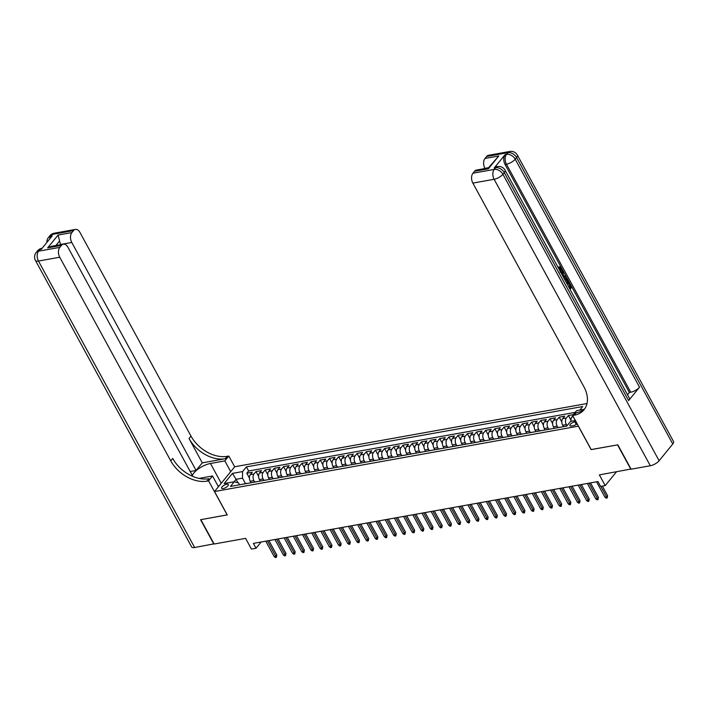 <?xml version="1.0" encoding="UTF-8"?>
<svg xmlns="http://www.w3.org/2000/svg" width="709" height="709" viewBox="0 0 709 709"><rect width="100%" height="100%" fill="white"/><g stroke="black" fill="none" stroke-linecap="round" stroke-linejoin="round"><path stroke-width="1.06" d="M223.229 488.536A3.82 1.409 -28.6 0 0 226.96 486.782A3.82 1.409 -28.6 0 0 228.333 484.566A3.82 1.409 -28.6 0 0 226.729 484.247A3.82 1.409 -28.6 0 0 222.998 486.002A3.82 1.409 -28.6 0 0 221.625 488.217A3.82 1.409 -28.6 0 0 223.229 488.536M587.017 403.536L234.732 466.744L214.508 491.532L578.447 426.162M214.508 491.532L227.261 514.911L200.842 519.653L214.127 544.016L245.598 538.37L251.438 549.085L256.038 548.261L261.151 541.995M631.019 469.021L599.362 474.888L605.211 485.612L616.458 471.822M591.2 449.55L617.557 444.889L630.833 469.243M573.359 414.623L568.396 415.518L570.993 420.277M563.478 426.685L562.662 425.196A4.777 2.978 79.8 0 1 562.724 418.62L564.719 416.174L559.206 417.167L561.803 421.926M554.287 428.333L553.472 426.845A4.777 2.978 79.8 0 1 553.534 420.269L555.528 417.823L550.016 418.815L552.612 423.574M545.097 429.982L544.282 428.493A4.777 2.978 79.8 0 1 544.344 421.917L546.338 419.471L540.825 420.464L543.422 425.223M535.907 431.63L535.1 430.141A4.777 2.978 79.8 0 1 535.162 423.565L537.156 421.119L531.644 422.112L534.24 426.871M526.716 433.279L525.91 431.79A4.777 2.978 79.8 0 1 525.972 425.214L527.966 422.768L522.453 423.76L525.05 428.52M517.535 434.927L516.719 433.438A4.777 2.978 79.8 0 1 516.781 426.862L518.775 424.416L513.263 425.409L515.86 430.168M508.344 436.576L507.529 435.087A4.777 2.978 79.8 0 1 507.591 428.511L509.585 426.065L504.072 427.057L506.669 431.816M499.154 438.224L498.338 436.735A4.777 2.978 79.8 0 1 498.4 430.159L500.394 427.713L494.882 428.706L497.479 433.465M489.963 439.872L489.157 438.384A4.777 2.978 79.8 0 1 489.21 431.808L491.213 429.362L485.692 430.354L488.297 435.113M480.773 441.521L479.966 440.032A4.777 2.978 79.8 0 1 480.028 433.456L482.023 431.01L476.51 432.003L479.107 436.762M471.591 443.169L470.776 441.68A4.777 2.978 79.8 0 1 470.838 435.104L472.832 432.658L467.32 433.651L469.916 438.419M462.401 444.818L461.586 443.329A4.777 2.978 79.8 0 1 461.648 436.753L463.642 434.307L458.129 435.299L460.726 440.067M453.211 446.466L452.395 444.977A4.777 2.978 79.8 0 1 452.457 438.401L454.451 435.955L448.939 436.948L451.536 441.716M444.02 448.123L443.205 446.626A4.777 2.978 79.8 0 1 443.267 440.05L445.261 437.604L439.748 438.596L442.345 443.364M434.83 449.772L434.023 448.274A4.777 2.978 79.8 0 1 434.085 441.698L436.079 439.252L430.567 440.245L433.164 445.013M425.639 451.42L424.833 449.931A4.777 2.978 79.8 0 1 424.895 443.347L426.889 440.909L421.376 441.893L423.973 446.661M416.458 453.069L415.642 451.58A4.777 2.978 79.8 0 1 415.704 444.995L417.698 442.558L412.186 443.542L414.783 448.31M407.267 454.717L406.452 453.228A4.777 2.978 79.8 0 1 406.514 446.643L408.508 444.206L402.996 445.19L405.592 449.958M398.077 456.366L397.262 454.877A4.777 2.978 79.8 0 1 397.324 448.301L399.318 445.855L393.805 446.838L396.402 451.606M388.887 458.014L388.08 456.525A4.777 2.978 79.8 0 1 388.133 449.949L390.136 447.503L384.615 448.487L387.22 453.255M379.696 459.662L378.89 458.174A4.777 2.978 79.8 0 1 378.952 451.598L380.946 449.151L375.433 450.135L378.03 454.903M370.515 461.311L369.699 459.822A4.777 2.978 79.8 0 1 369.761 453.246L371.755 450.8L366.243 451.784L368.84 456.552M361.324 462.959L360.509 461.47A4.777 2.978 79.8 0 1 360.571 454.894L362.565 452.448L357.052 453.432L359.649 458.2M352.134 464.608L351.318 463.119A4.777 2.978 79.8 0 1 351.38 456.543L353.374 454.097L347.862 455.081L350.459 459.849M342.943 466.256L342.128 464.767A4.777 2.978 79.8 0 1 342.19 458.191L344.184 455.745L338.672 456.729L341.268 461.497M333.753 467.905L332.946 466.416A4.777 2.978 79.8 0 1 333.008 459.84L335.002 457.394L329.49 458.377L332.087 463.145M324.562 469.553L323.756 468.064A4.777 2.978 79.8 0 1 323.818 461.488L325.812 459.042L320.3 460.026L322.896 464.794M315.381 471.201L314.566 469.712A4.777 2.978 79.8 0 1 314.628 463.137L316.622 460.69L311.109 461.683L313.706 466.442M306.191 472.85L305.375 471.361A4.777 2.978 79.8 0 1 305.437 464.785L307.431 462.339L301.919 463.331L304.516 468.091M297 474.498L296.185 473.009A4.777 2.978 79.8 0 1 296.247 466.433L298.241 463.987L292.728 464.98L295.325 469.739M287.81 476.147L287.003 474.658A4.777 2.978 79.8 0 1 287.056 468.082L289.059 465.636L283.538 466.628L286.144 471.388M278.619 477.795L277.813 476.306A4.777 2.978 79.8 0 1 277.875 469.73L279.869 467.284L274.356 468.277L276.953 473.036M269.438 479.444L268.622 477.955A4.777 2.978 79.8 0 1 268.684 471.379L270.678 468.933L265.166 469.925L267.763 474.684M260.247 481.092L259.432 479.603A4.777 2.978 79.8 0 1 259.494 473.027L261.488 470.581L255.976 471.574L258.572 476.333M605.211 485.612L600.612 486.436L597.962 481.562L253.379 543.386L256.038 548.261M575.983 421.642L574.839 421.846A3.705 1.365 -28.6 0 0 571.224 423.548A3.705 1.365 -28.6 0 0 569.894 425.692A3.705 1.365 -28.6 0 0 571.445 426.003L573.466 425.639A3.705 1.365 -28.6 0 0 577.188 423.849M239.562 484.805L238.561 482.971L234.254 481.757L230.425 486.445L566.739 426.1L570.559 421.412L575.389 420.543M234.254 481.757L224.141 483.565L232.455 473.39L242.558 471.574L246.386 466.885L582.701 406.541L579.811 410.068M254.691 482.005L253.919 480.596A4.777 2.978 -100.2 0 1 253.982 474.02L255.976 471.574M251.057 482.74L250.242 481.251L253.919 480.596M263.881 480.356L263.11 478.947A4.777 2.978 -100.2 0 1 263.172 472.371L265.166 469.925M273.071 478.708L272.3 477.299A4.777 2.978 -100.2 0 1 272.362 470.723L274.356 468.277M282.253 477.06L281.482 475.65A4.777 2.978 -100.2 0 1 281.544 469.074L283.538 466.628M291.443 475.411L290.672 474.002A4.777 2.978 -100.2 0 1 290.734 467.417L292.728 464.98M300.634 473.763L299.863 472.354A4.777 2.978 -100.2 0 1 299.925 465.769L301.919 463.331M309.824 472.114L309.053 470.705A4.777 2.978 -100.2 0 1 309.115 464.12L311.109 461.683M319.015 470.466L318.244 469.048A4.777 2.978 -100.2 0 1 318.306 462.472L320.3 460.026M328.205 468.817L327.434 467.399A4.777 2.978 -100.2 0 1 327.487 460.823L329.49 458.377M337.387 467.169L336.615 465.751A4.777 2.978 -100.2 0 1 336.678 459.175L338.672 456.729M346.577 465.521L345.806 464.103A4.777 2.978 -100.2 0 1 345.868 457.527L347.862 455.081M355.767 463.872L354.996 462.454A4.777 2.978 -100.2 0 1 355.058 455.878L357.052 453.432M364.958 462.224L364.187 460.806A4.777 2.978 -100.2 0 1 364.249 454.23L366.243 451.784M374.148 460.575L373.377 459.157A4.777 2.978 -100.2 0 1 373.439 452.581L375.433 450.135M383.33 458.927L382.559 457.509A4.777 2.978 -100.2 0 1 382.621 450.933L384.615 448.487M392.52 457.278L391.749 455.86A4.777 2.978 -100.2 0 1 391.811 449.284L393.805 446.838M401.711 455.63L400.939 454.212A4.777 2.978 -100.2 0 1 401.002 447.636L402.996 445.19M410.901 453.982L410.13 452.564A4.777 2.978 -100.2 0 1 410.192 445.988L412.186 443.542M420.091 452.333L419.32 450.915A4.777 2.978 -100.2 0 1 419.382 444.339L421.376 441.893M429.282 450.685L428.511 449.267A4.777 2.978 -100.2 0 1 428.564 442.691L430.567 440.245M438.463 449.036L437.692 447.618A4.777 2.978 -100.2 0 1 437.754 441.042L439.748 438.596M447.654 447.388L446.883 445.97A4.777 2.978 -100.2 0 1 446.945 439.394L448.939 436.948M456.844 445.739L456.073 444.321A4.777 2.978 -100.2 0 1 456.135 437.745L458.129 435.299M466.035 444.091L465.264 442.673A4.777 2.978 -100.2 0 1 465.326 436.097L467.32 433.651M475.225 442.443L474.454 441.025A4.777 2.978 -100.2 0 1 474.516 434.449L476.51 432.003M484.407 440.785L483.635 439.376A4.777 2.978 -100.2 0 1 483.698 432.8L485.692 430.354M493.597 439.137L492.826 437.728A4.777 2.978 -100.2 0 1 492.888 431.152L494.882 428.706M502.787 437.488L502.016 436.079A4.777 2.978 -100.2 0 1 502.078 429.503L504.072 427.057M511.978 435.84L511.207 434.431A4.777 2.978 -100.2 0 1 511.269 427.855L513.263 425.409M521.168 434.192L520.397 432.782A4.777 2.978 -100.2 0 1 520.459 426.206L522.453 423.76M530.359 432.543L529.588 431.134A4.777 2.978 -100.2 0 1 529.641 424.558L531.644 422.112M539.54 430.895L538.769 429.486A4.777 2.978 -100.2 0 1 538.831 422.91L540.825 420.464M548.731 429.246L547.96 427.837A4.777 2.978 -100.2 0 1 548.022 421.261L550.016 418.815M557.921 427.598L557.15 426.189A4.777 2.978 -100.2 0 1 557.212 419.613L559.206 417.167M567.005 425.763L566.34 424.54A4.777 2.978 -100.2 0 1 566.402 417.964L568.396 415.518M571.091 421.314A4.777 2.978 -100.2 0 1 571.915 416.972L572.828 415.855M574.769 420.659A4.777 2.978 -100.2 0 1 574.671 419.232M575.185 412.381L248.62 470.98L246.785 473.222L249.382 477.981M250.242 481.251A4.777 2.978 79.8 0 1 250.304 474.675L252.298 472.229L246.785 473.222M564.364 426.526A4.777 2.978 -100.2 0 1 564.887 426.348L566.819 426.003M591.138 449.621L578.384 426.242M237.976 482.802L236.07 479.302L234.032 481.792M245.5 483.653L242.496 478.15L236.07 479.302L232.455 473.39M558.852 427.518A4.777 2.978 -100.2 0 1 559.374 427.341A4.777 2.978 -100.2 0 1 559.924 427.323M559.374 427.341L555.696 427.997A4.777 2.978 79.8 0 0 555.174 428.174M549.661 429.167A4.777 2.978 -100.2 0 1 550.184 428.989A4.777 2.978 -100.2 0 1 550.742 428.972M550.184 428.989L546.506 429.645A4.777 2.978 79.8 0 0 545.983 429.822M540.471 430.815A4.777 2.978 -100.2 0 1 540.994 430.638A4.777 2.978 -100.2 0 1 541.552 430.62M540.994 430.638L537.325 431.294A4.777 2.978 79.8 0 0 536.793 431.471M531.28 432.463A4.777 2.978 -100.2 0 1 531.803 432.286A4.777 2.978 -100.2 0 1 532.362 432.268M531.803 432.286L528.134 432.942A4.777 2.978 79.8 0 0 527.611 433.119M522.09 434.112A4.777 2.978 -100.2 0 1 522.622 433.935A4.777 2.978 -100.2 0 1 523.171 433.917M522.622 433.935L518.944 434.59A4.777 2.978 79.8 0 0 518.421 434.768M512.908 435.76A4.777 2.978 -100.2 0 1 513.431 435.583A4.777 2.978 -100.2 0 1 513.981 435.565M513.431 435.583L509.753 436.239A4.777 2.978 79.8 0 0 509.23 436.416M503.718 437.409A4.777 2.978 -100.2 0 1 504.241 437.231A4.777 2.978 -100.2 0 1 504.79 437.214M504.241 437.231L500.563 437.887A4.777 2.978 79.8 0 0 500.04 438.065M494.527 439.057A4.777 2.978 -100.2 0 1 495.05 438.88A4.777 2.978 -100.2 0 1 495.609 438.862M495.05 438.88L491.372 439.536A4.777 2.978 79.8 0 0 490.85 439.713M485.337 440.706A4.777 2.978 -100.2 0 1 485.86 440.528A4.777 2.978 -100.2 0 1 486.418 440.511M485.86 440.528L482.191 441.184A4.777 2.978 79.8 0 0 481.659 441.361M476.147 442.354A4.777 2.978 -100.2 0 1 476.678 442.177A4.777 2.978 -100.2 0 1 477.228 442.159M476.678 442.177L473 442.841A4.777 2.978 79.8 0 0 472.478 443.01M466.965 444.002A4.777 2.978 -100.2 0 1 467.488 443.825A4.777 2.978 -100.2 0 1 468.037 443.807M467.488 443.825L463.81 444.49A4.777 2.978 79.8 0 0 463.287 444.667M457.775 445.651A4.777 2.978 -100.2 0 1 458.298 445.474A4.777 2.978 -100.2 0 1 458.847 445.456M458.298 445.474L454.62 446.138A4.777 2.978 79.8 0 0 454.097 446.315M448.584 447.299A4.777 2.978 -100.2 0 1 449.107 447.122A4.777 2.978 -100.2 0 1 449.666 447.104M449.107 447.122L445.429 447.787A4.777 2.978 79.8 0 0 444.906 447.964M439.394 448.948A4.777 2.978 -100.2 0 1 439.917 448.77A4.777 2.978 -100.2 0 1 440.475 448.753M439.917 448.77L436.248 449.435A4.777 2.978 79.8 0 0 435.716 449.612M430.203 450.596A4.777 2.978 -100.2 0 1 430.726 450.419A4.777 2.978 -100.2 0 1 431.285 450.401M430.726 450.419L427.057 451.084A4.777 2.978 79.8 0 0 426.534 451.261M421.013 452.245A4.777 2.978 -100.2 0 1 421.545 452.067A4.777 2.978 -100.2 0 1 422.094 452.05M421.545 452.067L417.867 452.732A4.777 2.978 79.8 0 0 417.344 452.909M411.832 453.893A4.777 2.978 -100.2 0 1 412.354 453.716A4.777 2.978 -100.2 0 1 412.904 453.698M412.354 453.716L408.676 454.38A4.777 2.978 79.8 0 0 408.154 454.558M402.641 455.541A4.777 2.978 -100.2 0 1 403.164 455.364A4.777 2.978 -100.2 0 1 403.713 455.346M403.164 455.364L399.486 456.029A4.777 2.978 79.8 0 0 398.963 456.206M393.451 457.19A4.777 2.978 -100.2 0 1 393.974 457.013A4.777 2.978 -100.2 0 1 394.532 457.004M393.974 457.013L390.296 457.677A4.777 2.978 79.8 0 0 389.773 457.854M384.26 458.838A4.777 2.978 -100.2 0 1 384.783 458.661A4.777 2.978 -100.2 0 1 385.341 458.652M384.783 458.661L381.114 459.326A4.777 2.978 79.8 0 0 380.582 459.503M375.07 460.487A4.777 2.978 -100.2 0 1 375.602 460.309A4.777 2.978 -100.2 0 1 376.151 460.301M375.602 460.309L371.924 460.974A4.777 2.978 79.8 0 0 371.401 461.151M365.888 462.135A4.777 2.978 -100.2 0 1 366.411 461.958A4.777 2.978 -100.2 0 1 366.961 461.949M366.411 461.958L362.733 462.623A4.777 2.978 79.8 0 0 362.21 462.8M356.698 463.783A4.777 2.978 -100.2 0 1 357.221 463.615A4.777 2.978 -100.2 0 1 357.77 463.597M357.221 463.615L353.543 464.271A4.777 2.978 79.8 0 0 353.02 464.448M347.507 465.441A4.777 2.978 -100.2 0 1 348.03 465.264A4.777 2.978 -100.2 0 1 348.589 465.246M348.03 465.264L344.352 465.919A4.777 2.978 79.8 0 0 343.83 466.097M338.317 467.089A4.777 2.978 -100.2 0 1 338.84 466.912A4.777 2.978 -100.2 0 1 339.398 466.894M338.84 466.912L335.171 467.568A4.777 2.978 79.8 0 0 334.639 467.745M329.127 468.738A4.777 2.978 -100.2 0 1 329.65 468.56A4.777 2.978 -100.2 0 1 330.208 468.543M329.65 468.56L325.98 469.216A4.777 2.978 79.8 0 0 325.458 469.393M319.936 470.386A4.777 2.978 -100.2 0 1 320.468 470.209A4.777 2.978 -100.2 0 1 321.017 470.191M320.468 470.209L316.79 470.865A4.777 2.978 79.8 0 0 316.267 471.042M310.755 472.034A4.777 2.978 -100.2 0 1 311.278 471.857A4.777 2.978 -100.2 0 1 311.827 471.839M311.278 471.857L307.6 472.513A4.777 2.978 79.8 0 0 307.077 472.69M301.564 473.683A4.777 2.978 -100.2 0 1 302.087 473.506A4.777 2.978 -100.2 0 1 302.637 473.488M302.087 473.506L298.409 474.161A4.777 2.978 79.8 0 0 297.886 474.339M292.374 475.331A4.777 2.978 -100.2 0 1 292.897 475.154A4.777 2.978 -100.2 0 1 293.455 475.136M292.897 475.154L289.219 475.81A4.777 2.978 79.8 0 0 288.696 475.987M283.183 476.98A4.777 2.978 -100.2 0 1 283.706 476.803A4.777 2.978 -100.2 0 1 284.265 476.785M283.706 476.803L280.037 477.458A4.777 2.978 79.8 0 0 279.506 477.636M273.993 478.628A4.777 2.978 -100.2 0 1 274.525 478.451A4.777 2.978 -100.2 0 1 275.074 478.433M274.525 478.451L270.847 479.107A4.777 2.978 79.8 0 0 270.324 479.284M264.812 480.277A4.777 2.978 -100.2 0 1 265.334 480.099A4.777 2.978 -100.2 0 1 265.884 480.082M265.334 480.099L261.656 480.755A4.777 2.978 79.8 0 0 261.134 480.932M255.621 481.925A4.777 2.978 -100.2 0 1 256.144 481.748A4.777 2.978 -100.2 0 1 256.693 481.73M256.144 481.748L252.466 482.404A4.777 2.978 79.8 0 0 251.943 482.581M246.431 483.573A4.777 2.978 -100.2 0 1 246.954 483.396A4.777 2.978 -100.2 0 1 247.512 483.378M248.62 470.98L246.386 466.885M242.558 471.574L242.496 478.15M246.954 483.396L243.276 484.052A4.777 2.978 79.8 0 0 242.753 484.229M600.86 486.392L606.62 496.947L607.604 495.742L607.161 498.01L606.62 496.947L604.963 497.248L596.553 481.81M607.604 495.742L602.358 486.117M607.161 498.01L606.239 498.179L604.963 497.248M218.062 486.09L219.099 485.904M560.066 272.141L560.411 268.702L558.701 268.073L558.355 267.116L559.658 266.752L558.355 267.116M564.213 276.244L565.658 275.81L566.136 276.687L563.655 277.618M561.563 273.78L562.361 271.246L563.097 271.113L563.575 271.99L562.928 273.896L564.284 276.386L565.658 275.81M569.611 287.703L570.266 286.906L568.388 283.458L568.769 282.988L569.495 282.856L571.826 287.127L570.036 289.325M628.599 400.603L504.294 172.597A7.161 2.641 -28.6 0 0 505.065 170.16L629.379 398.166A7.161 2.641 151.4 0 1 628.599 400.603L639.536 387.203A7.161 2.641 151.4 0 1 630.744 392.219L629.362 392.458L505.047 164.461A7.161 4.467 -100.2 0 1 505.145 154.597L494.208 167.989A7.161 4.467 -100.2 0 1 496.132 166.783L497.514 166.544A7.161 4.467 79.8 0 0 495.591 167.741L494.208 167.989M629.362 392.458L627.509 394.736M564.249 278.708L565.817 278.141L567.749 279.638L568.884 281.739L567.094 283.928M617.831 444.835L591.226 449.612L572.633 415.509L574.201 415.226A29.849 20.579 -140.8 0 0 584.039 409.731A29.849 20.579 -140.8 0 0 583.888 386.742L472.859 183.099A7.161 4.467 -100.2 0 1 472.947 173.235L494.226 169.416L495.591 167.741A7.161 4.936 -140.8 0 1 504.294 172.597L502.92 174.272L659.113 460.744A7.161 2.641 151.4 0 1 650.321 465.751L631.116 469.198L617.831 444.835M572.633 415.509L576.603 410.653L584.03 409.315M488.35 168.786L488.368 167.971L498.79 155.989L488.35 168.786L474.56 171.259L472.947 173.235M474.56 171.259A7.161 4.467 -100.2 0 1 476.483 170.054L488.412 167.918M672.77 443.994L516.586 157.531A7.161 2.641 -28.6 0 0 517.366 155.094L673.55 441.556A7.161 2.641 151.4 0 1 672.77 443.994L659.113 460.744M485.018 168.52L484.912 168.334A7.161 4.467 -100.2 0 1 485 158.462L498.79 155.989M505.145 154.597L506.518 154.349L507.892 152.674L486.613 156.485L485 158.462M486.613 156.485A7.161 4.467 -100.2 0 1 488.536 155.289L509.806 151.469A7.161 4.467 79.8 0 0 507.892 152.674A7.161 4.936 -140.8 0 1 516.586 157.531L515.221 159.206L639.536 387.203M574.201 415.226L576.169 412.815A29.849 20.579 -140.8 0 0 584.96 408.473M567.909 285.426L569.868 288.164L571.002 286.773L569.123 283.325L568.388 283.458M569.123 283.325L569.495 282.856M571.002 286.773L570.266 286.906M564.479 279.142L565.817 278.141M566.642 283.104L568.06 281.376L566.083 279.062M565.729 279.195L564.931 279.966M566.394 282.643L567.324 281.508L565.685 279.204M568.06 281.376L567.324 281.508M567.404 280.17L566.668 280.303M561.998 274.578L563.097 271.113M563.221 276.829L563.77 276.599L562.689 274.605L562.423 275.367M563.77 276.599L563.159 276.714M560.677 272.159L561.147 268.569L560.411 268.702M561.147 268.569L558.701 268.073M559.915 267.718L559.436 267.94L559.091 266.983L561.484 268.029C562.379 269.934 562.299 271.538 561.253 272.832L561.129 272.983M214.029 543.838L194.647 547.508L38.463 261.045A7.161 2.641 -28.6 0 1 35.45 260.451A7.161 7.161 0 0 1 36.186 252.493A7.161 4.936 39.2 0 1 38.552 251.181L59.822 247.361A7.161 4.467 79.8 0 0 59.733 257.225L38.463 261.045A7.161 4.467 -100.2 0 1 38.552 251.181L39.917 249.506L41.299 249.258L52.227 235.858L50.853 236.106L52.218 234.431A7.161 4.467 -100.2 0 1 54.141 233.226L75.411 229.415A7.161 4.467 79.8 0 0 73.488 230.611L52.218 234.431A7.161 4.936 -140.8 0 0 49.852 235.751A7.161 7.161 0 0 1 54.141 233.226M213.852 544.06L200.567 519.706L227.234 514.858M230.709 471.671L224.833 460.903L210.458 463.482A13.427 4.954 -28.6 0 0 192.29 476.191M224.833 460.903L228.803 456.047L227.234 456.321A29.849 20.579 39.2 0 1 190.987 436.088L79.957 232.446A7.161 4.467 79.8 0 0 75.411 229.415M202.295 462.853L225.267 458.732A29.849 20.579 39.2 0 1 189.019 438.499L202.295 462.853L196.092 470.457L190.198 471.52M191.652 475.899L192.21 475.216L67.904 247.211A7.161 4.467 79.8 0 0 63.358 244.18A7.161 4.467 79.8 0 0 61.435 245.385L47.654 247.858L58.094 235.06L59.6 240.971L55.896 245.518M227.172 514.929L208.579 480.826L207.01 481.11A29.849 20.579 39.2 0 1 170.763 460.868L59.733 257.225M208.579 480.826L212.54 475.969L199.052 478.389M58.094 235.06L71.875 232.587L73.488 230.611M71.875 232.587A7.161 4.467 79.8 0 0 71.786 242.46L60.761 244.437A7.161 4.467 -100.2 0 1 59.6 240.971M196.092 470.457L71.786 242.46M194.647 547.508A7.161 2.641 151.4 0 1 191.634 546.923L35.45 260.451M218.416 486.746L212.54 475.969M234.679 466.814L228.803 456.047M59.822 247.361L61.435 245.385M207.01 481.11L208.987 478.699A29.849 20.579 39.2 0 1 172.73 458.457L170.763 460.868M63.358 244.18L51.358 246.333L47.654 247.858M589.019 483.166L597.43 498.595L598.414 497.39L597.971 499.659L597.43 498.595L595.773 498.897L587.362 483.467M598.414 497.39L590.508 482.9M597.971 499.659L597.058 499.827L595.773 498.897M579.829 484.814L588.24 500.244L589.223 499.039L588.78 501.307L588.24 500.244L586.591 500.545L578.172 485.116M589.223 499.039L581.327 484.548M588.78 501.307L587.867 501.476L586.591 500.545M570.639 486.463L579.049 501.892L580.033 500.687L579.599 502.956L579.049 501.892L577.401 502.194L568.981 486.764M580.033 500.687L572.136 486.197M579.599 502.956L578.677 503.124L577.401 502.194M561.448 488.111L569.868 503.541L570.851 502.335L570.408 504.604L569.868 503.541L568.21 503.842L559.8 488.412M570.851 502.335L562.946 487.845M570.408 504.604L569.487 504.773L568.21 503.842M552.258 489.759L560.677 505.189L561.661 503.984L561.218 506.253L560.677 505.189L559.02 505.49L550.609 490.061M561.661 503.984L553.756 489.494M561.218 506.253L560.296 506.421L559.02 505.49M543.076 491.408L551.487 506.838L552.471 505.632L552.027 507.91L551.487 506.838L549.829 507.139L541.419 491.709M552.471 505.632L544.565 491.142M552.027 507.91L551.106 508.069L549.829 507.139M533.886 493.056L542.296 508.486L543.28 507.281L542.837 509.558L542.296 508.486L540.648 508.787L532.229 493.358M543.28 507.281L535.384 492.79M542.837 509.558L541.924 509.718L540.648 508.787M524.695 494.705L533.106 510.134L534.09 508.929L533.647 511.207L533.106 510.134L531.458 510.436L523.038 495.006M534.09 508.929L526.193 494.439M533.647 511.207L532.734 511.366L531.458 510.436M515.505 496.353L523.924 511.783L524.908 510.577L524.465 512.855L523.924 511.783L522.267 512.084L513.857 496.654M524.908 510.577L517.003 496.087M524.465 512.855L523.543 513.015L522.267 512.084M506.315 498.002L514.734 513.44L515.718 512.226L515.275 514.504L514.734 513.44L513.077 513.733L504.666 498.303M515.718 512.226L507.812 497.736M515.275 514.504L514.353 514.663L513.077 513.733M497.133 499.65L505.544 515.089L506.527 513.874L506.084 516.152L505.544 515.089L503.886 515.381L495.476 499.951M506.527 513.874L498.622 499.384M506.084 516.152L505.162 516.312L503.886 515.381M487.943 501.298L496.353 516.737L497.337 515.532L496.894 517.8L496.353 516.737L494.696 517.029L486.285 501.6M497.337 515.532L489.432 501.033M496.894 517.8L495.981 517.96L494.696 517.029M478.752 502.947L487.163 518.385L488.146 517.18L487.703 519.449L487.163 518.385L485.514 518.678L477.095 503.248M488.146 517.18L480.25 502.681M487.703 519.449L486.791 519.608L485.514 518.678M469.562 504.595L477.972 520.034L478.956 518.828L478.522 521.097L477.972 520.034L476.324 520.326L467.905 504.897M478.956 518.828L471.06 504.329M478.522 521.097L477.6 521.257L476.324 520.326M460.371 506.244L468.791 521.682L469.775 520.477L469.331 522.746L468.791 521.682L467.134 521.975L458.723 506.545M469.775 520.477L461.869 505.978M469.331 522.746L468.41 522.905L467.134 521.975M451.181 507.892L459.6 523.331L460.584 522.125L460.141 524.394L459.6 523.331L457.943 523.623L449.533 508.193M460.584 522.125L452.679 507.626M460.141 524.394L459.219 524.554L457.943 523.623M441.999 509.549L450.41 524.979L451.394 523.774L450.951 526.043L450.41 524.979L448.753 525.272L440.342 509.842M451.394 523.774L443.488 509.275M450.951 526.043L450.029 526.202L448.753 525.272M432.809 511.198L441.22 526.627L442.203 525.422L441.76 527.691L441.22 526.627L439.571 526.92L431.152 511.49M442.203 525.422L434.307 510.923M441.76 527.691L440.847 527.859L439.571 526.92M423.619 512.846L432.029 528.276L433.013 527.071L432.57 529.339L432.029 528.276L430.381 528.568L421.961 513.139M433.013 527.071L425.116 512.572M432.57 529.339L431.657 529.508L430.381 528.568M414.428 514.495L422.848 529.924L423.831 528.719L423.388 530.988L422.848 529.924L421.19 530.217L412.78 514.787M423.831 528.719L415.926 514.22M423.388 530.988L422.467 531.156L421.19 530.217M405.238 516.143L413.657 531.573L414.641 530.367L414.198 532.636L413.657 531.573L412 531.865L403.589 516.436M414.641 530.367L406.736 515.868M414.198 532.636L413.276 532.805L412 531.865M396.056 517.792L404.467 533.221L405.451 532.016L405.007 534.285L404.467 533.221L402.809 533.514L394.399 518.084M405.451 532.016L397.545 517.517M405.007 534.285L404.086 534.453L402.809 533.514M386.866 519.44L395.276 534.87L396.26 533.664L395.817 535.933L395.276 534.87L393.619 535.162L385.209 519.732M396.26 533.664L388.355 519.165M395.817 535.933L394.904 536.101L393.619 535.162M377.675 521.088L386.086 536.518L387.07 535.313L386.627 537.582L386.086 536.518L384.438 536.81L376.018 521.381M387.07 535.313L379.173 520.814M386.627 537.582L385.714 537.75L384.438 536.81M368.485 522.737L376.896 538.166L377.879 536.961L377.445 539.23L376.896 538.166L375.247 538.459L366.837 523.029M377.879 536.961L369.983 522.471M377.445 539.23L376.523 539.398L375.247 538.459M359.295 524.385L367.714 539.815L368.698 538.61L368.255 540.878L367.714 539.815L366.057 540.116L357.646 524.678M368.698 538.61L360.792 524.119M368.255 540.878L367.333 541.047L366.057 540.116M350.113 526.034L358.524 541.463L359.507 540.258L359.064 542.527L358.524 541.463L356.866 541.765L348.456 526.326M359.507 540.258L351.602 525.768M359.064 542.527L358.142 542.695L356.866 541.765M340.923 527.682L349.333 543.112L350.317 541.906L349.874 544.175L349.333 543.112L347.676 543.413L339.265 527.975M350.317 541.906L342.412 527.416M349.874 544.175L348.952 544.344L347.676 543.413M331.732 529.331L340.143 544.76L341.126 543.555L340.683 545.824L340.143 544.76L338.494 545.061L330.075 529.623M341.126 543.555L333.23 529.065M340.683 545.824L339.771 545.992L338.494 545.061M322.542 530.979L330.952 546.409L331.936 545.203L331.502 547.472L330.952 546.409L329.304 546.71L320.885 531.271M331.936 545.203L324.04 530.713M331.502 547.472L330.58 547.64L329.304 546.71M313.351 532.627L321.771 548.057L322.755 546.852L322.311 549.12L321.771 548.057L320.113 548.358L311.703 532.92M322.755 546.852L314.849 532.362M322.311 549.12L321.39 549.289L320.113 548.358M304.161 534.276L312.58 549.705L313.564 548.5L313.121 550.769L312.58 549.705L310.923 550.007L302.513 534.568M313.564 548.5L305.659 534.01M313.121 550.769L312.199 550.937L310.923 550.007M294.979 535.924L303.39 551.354L304.374 550.149L303.931 552.417L303.39 551.354L301.733 551.655L293.322 536.226M304.374 550.149L296.468 535.658M303.931 552.417L303.009 552.586L301.733 551.655M285.789 537.573L294.2 553.002L295.183 551.797L294.74 554.066L294.2 553.002L292.542 553.304L284.132 537.874M295.183 551.797L287.278 537.307M294.74 554.066L293.827 554.234L292.542 553.304M276.599 539.221L285.009 554.651L285.993 553.445L285.55 555.714L285.009 554.651L283.361 554.952L274.941 539.522M285.993 553.445L278.096 538.955M285.55 555.714L284.637 555.883L283.361 554.952M267.408 540.87L275.819 556.299L276.811 555.094L276.368 557.363L275.819 556.299L274.17 556.6L265.76 541.171M276.811 555.094L268.906 540.604M276.368 557.363L275.447 557.531L274.17 556.6M259.432 479.603L263.11 478.947M268.622 477.955L272.3 477.299M277.813 476.306L281.482 475.65M287.003 474.658L290.672 474.002M296.185 473.009L299.863 472.354M305.375 471.361L309.053 470.705M314.566 469.712L318.244 469.048M323.756 468.064L327.434 467.399M332.946 466.416L336.615 465.751M342.128 464.767L345.806 464.103M351.318 463.119L354.996 462.454M360.509 461.47L364.187 460.806M369.699 459.822L373.377 459.157M378.89 458.174L382.559 457.509M388.08 456.525L391.749 455.86M397.262 454.877L400.939 454.212M406.452 453.228L410.13 452.564M415.642 451.58L419.32 450.915M424.833 449.931L428.511 449.267M434.023 448.274L437.692 447.618M443.205 446.626L446.883 445.97M452.395 444.977L456.073 444.321M461.586 443.329L465.264 442.673M470.776 441.68L474.454 441.025M479.966 440.032L483.635 439.376M489.157 438.384L492.826 437.728M498.338 436.735L502.016 436.079M507.529 435.087L511.207 434.431M516.719 433.438L520.397 432.782M525.91 431.79L529.588 431.134M535.1 430.141L538.769 429.486M544.282 428.493L547.96 427.837M553.472 426.845L557.15 426.189M562.662 425.196L566.34 424.54M571.915 416.972L573.297 416.724M250.304 474.675L253.982 474.02M259.494 473.027L263.172 472.371M268.684 471.379L272.362 470.723M277.875 469.73L281.544 469.074M287.056 468.082L290.734 467.417M296.247 466.433L299.925 465.769M305.437 464.785L309.115 464.12M314.628 463.137L318.306 462.472M323.818 461.488L327.487 460.823M333.008 459.84L336.678 459.175M342.19 458.191L345.868 457.527M351.38 456.543L355.058 455.878M360.571 454.894L364.249 454.23M369.761 453.246L373.439 452.581M378.952 451.598L382.621 450.933M388.133 449.949L391.811 449.284M397.324 448.301L401.002 447.636M406.514 446.643L410.192 445.988M415.704 444.995L419.382 444.339M424.895 443.347L428.564 442.691M434.085 441.698L437.754 441.042M443.267 440.05L446.945 439.394M452.457 438.401L456.135 437.745M461.648 436.753L465.326 436.097M470.838 435.104L474.516 434.449M480.028 433.456L483.698 432.8M489.21 431.808L492.888 431.152M498.4 430.159L502.078 429.503M507.591 428.511L511.269 427.855M516.781 426.862L520.459 426.206M525.972 425.214L529.641 424.558M535.162 423.565L538.831 422.91M544.344 421.917L548.022 421.261M553.534 420.269L557.212 419.613M562.724 418.62L566.402 417.964M576.275 424.487L574.839 421.846M650.321 465.751L494.129 179.288L472.859 183.099M630.744 392.219L506.43 164.213L505.047 164.461M488.616 167.67L484.912 168.334M494.129 179.288A7.161 2.641 -28.6 0 0 502.92 174.272A7.161 4.936 39.2 0 0 494.226 169.416A7.161 4.467 79.8 0 0 494.129 179.288M506.43 164.213A7.161 2.641 -28.6 0 0 515.221 159.206A7.161 4.936 39.2 0 0 506.518 154.349A7.161 4.467 79.8 0 0 506.43 164.213M225.267 458.732L227.234 456.321M189.019 438.499L190.987 436.088M49.603 239.075A7.161 4.467 -100.2 0 1 50.853 236.106A7.161 4.936 39.2 0 0 48.487 237.426A7.161 7.161 0 0 0 46.891 242.407M41.84 248.301A7.161 7.161 0 0 0 37.559 250.818A7.161 4.936 -140.8 0 1 39.917 249.506A7.161 4.467 -100.2 0 1 41.84 248.301L42.115 248.247M221.252 483.272L210.458 463.482M505.065 170.16A7.161 7.161 0 0 0 497.514 166.544M517.366 155.094A7.161 7.161 0 0 0 509.806 151.469M48.487 237.426L49.852 235.751M36.186 252.493L37.559 250.818"/></g></svg>
